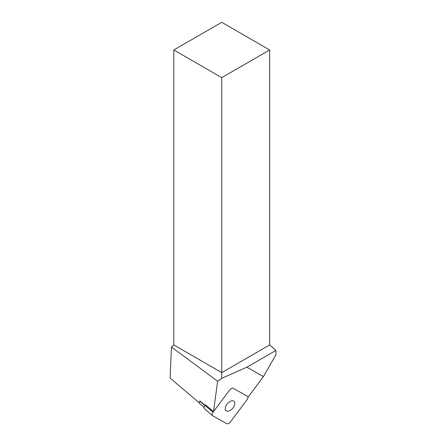 <?xml version="1.0" encoding="UTF-8"?>
<svg xmlns="http://www.w3.org/2000/svg" width="446" height="446" viewBox="0 0 446 446"><rect width="100%" height="100%" fill="white"/><g stroke="black" fill="none" stroke-linecap="round" stroke-linejoin="round"><path stroke-width="0.67" d="M230.359 422.027L247.006 399.744A3.256 1.856 130.3 0 0 247.474 396.343A3.256 1.856 130.3 0 0 247.307 396.226L233.264 388.293A3.256 1.856 130.3 0 0 229.684 389.966L213.043 412.243A3.256 1.856 130.3 0 0 212.569 415.65A3.256 1.856 130.3 0 0 212.736 415.767L226.785 423.7A3.256 1.856 130.3 0 0 230.359 422.027M229.567 410.738A6.166 3.518 -49.7 0 1 226.345 410.917A6.166 3.518 -49.7 0 1 226.033 410.699A6.166 3.518 -49.7 0 1 227.337 403.719A6.166 3.518 -49.7 0 1 234.016 401.294A6.166 3.518 -49.7 0 1 234.156 406.044A6.166 3.518 -49.7 0 1 229.567 410.738M204.664 408.904A3.256 1.856 -49.7 0 1 204.497 408.792A3.256 1.856 -49.7 0 1 204.965 405.386L205.422 404.773L213.495 411.636L217.626 381.258L171.47 347.021L170.099 378.063L199.156 402.744M205.032 405.297L199.931 400.96L199.758 401.188A2.169 1.238 130.3 0 0 199.446 403.457A2.169 1.238 130.3 0 0 199.557 403.535M263.402 376.625L275.901 354.815L275.901 350.461L246.906 367.203L263.402 376.625L247.904 397.375A3.256 1.856 130.3 0 0 247.474 396.343A3.256 1.856 130.3 0 0 247.307 396.226L233.264 388.293A3.256 1.856 130.3 0 0 229.684 389.966L213.495 411.636M246.906 367.203L221.746 378.314L217.626 381.258M171.47 347.021L173.817 344.936L221.746 372.605L269.674 344.936L275.901 350.461M221.746 77.637L269.674 49.969L221.746 22.3L173.817 49.969L221.746 77.637L221.746 378.314M269.674 49.969L269.674 344.936M173.817 49.969L173.817 344.936M204.965 405.386L213.043 412.243M199.758 401.188L204.865 405.525M212.569 415.65L204.497 408.792M204.084 407.399L199.446 403.457"/></g></svg>
